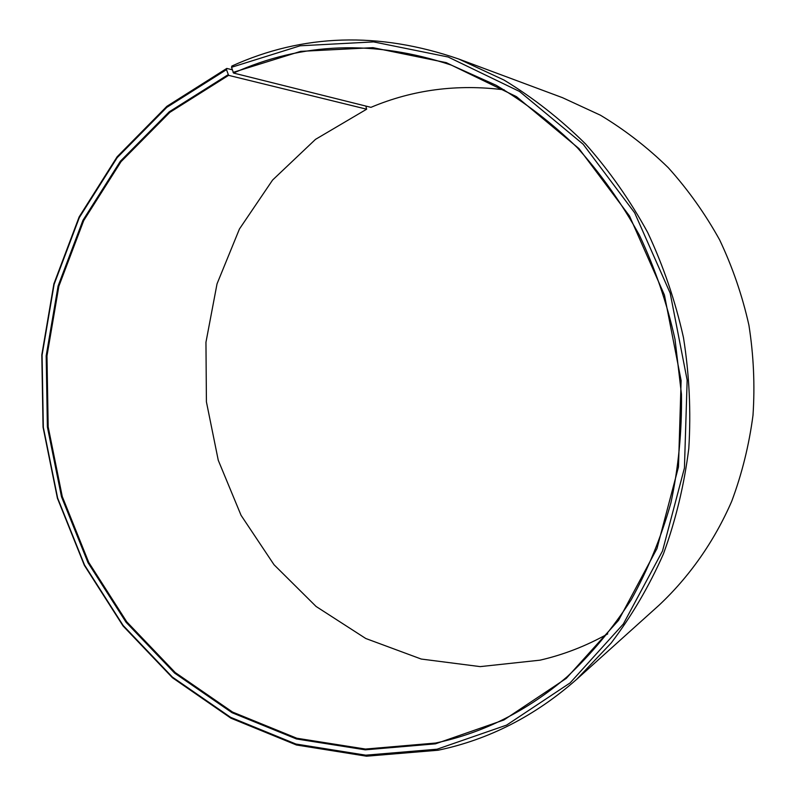 <?xml version="1.0" encoding="UTF-8"?>
<svg xmlns="http://www.w3.org/2000/svg" width="796" height="796" viewBox="0 0 796 796"><rect width="100%" height="100%" fill="white"/><g stroke="black" fill="none" stroke-linecap="round" stroke-linejoin="round"><path stroke-width="1.19" d="M504.256 89.858C457.272 83.879 412.835 89.699 370.946 107.341L233.546 73.053C301.793 42.278 374.309 39.601 451.093 65.023L496.107 85.252C525.101 102.405 552.165 123.211 577.299 147.668C601.01 174.025 621.696 203.169 639.357 235.109C655.038 268.312 666.919 303.017 674.998 339.235L681.466 394.219C681.993 431.143 678.49 467.292 670.958 502.674C661.227 537.191 647.964 569.568 631.168 599.816C612.582 628.512 591.328 654.073 567.409 676.51C527.589 710.709 483.62 732.897 435.502 743.056L365.464 749.056L296.809 738.23L232.571 712.072L175.219 672.54L126.763 621.835L88.724 562.354L62.267 496.525L48.178 426.845L46.974 355.882L58.864 286.222L83.719 220.572L121.022 161.688L169.827 112.365L228.591 75.351L226.492 69.63L226.8 68.416L232.293 69.799M607.736 633.885C586.105 645.994 563.518 654.76 540.006 660.173L480.197 666.62L421.233 659.048L365.772 638.501L316.092 606.472L274.033 564.742L241.059 515.31L218.263 460.277L206.413 401.851L205.955 342.27L217.029 283.864L239.437 228.999L272.59 180.045L315.495 139.37L366.657 109.201L228.591 75.351M365.832 106.067L366.657 109.201M233.546 73.053L231.527 67.282L231.855 66.048C303.037 33.78 378.677 31.432 458.765 59.033L562.473 97.669L600.423 115.201C624.751 129.818 647.367 147.31 668.272 167.697C687.943 189.557 705.067 213.617 719.624 239.865C732.529 267.108 742.29 295.545 748.917 325.176C753.633 355.175 754.996 385.214 752.996 415.293C749.086 445.054 741.991 473.71 731.723 501.271C714.231 541.469 689.396 576.742 659.018 605.249L576.742 679.267C535.081 715.982 488.863 739.633 438.099 750.23L366.538 756.2L296.45 744.996L230.92 718.191L172.473 677.764L123.101 626.014L84.366 565.339L57.412 498.226L43.064 427.213L41.81 354.877L53.889 283.854L79.162 216.88L117.151 156.752L166.871 106.326L226.8 68.416M458.765 59.033L503.997 80.038C533.101 97.689 560.265 118.962 585.468 143.857C609.238 170.623 629.974 200.154 647.675 232.462C663.406 266.023 675.336 301.077 683.475 337.623C689.326 374.618 691.097 411.602 688.789 448.586C684.182 485.132 675.734 520.226 663.456 553.847C649.148 586.254 631.696 616.014 611.099 643.128L576.742 679.267M231.527 67.282L300.142 45.79L373.593 41.899L448.158 57.013L519.539 91.47L583.179 144.245L634.651 212.801L670.182 293.147L687.157 380.14L684.431 468.018L662.511 551.001L623.358 623.984L570.115 682.908L506.654 725.086L437.074 749.205L365.762 755.175L295.923 744.031L230.611 717.325L172.344 677.048L123.131 625.457L84.505 564.971L57.63 498.057L43.322 427.263L42.079 355.135L54.118 284.341L79.321 217.577L117.191 157.648L166.762 107.4L226.492 69.63M233.069 72.406L300.649 51.362L372.946 47.66L446.287 62.645L516.465 96.644L578.99 148.613L629.537 216.054L664.441 295.047L681.117 380.558L678.481 466.934L656.979 548.543L618.552 620.343L566.274 678.381L503.888 719.982L435.452 743.842L365.264 749.832L296.48 738.967L232.114 712.748L174.652 673.117L126.106 622.313L88.008 562.702L61.491 496.744L47.382 426.935L46.178 355.832L58.078 286.043L82.973 220.253L120.345 161.25L169.23 111.818L228.104 74.715"/></g></svg>
